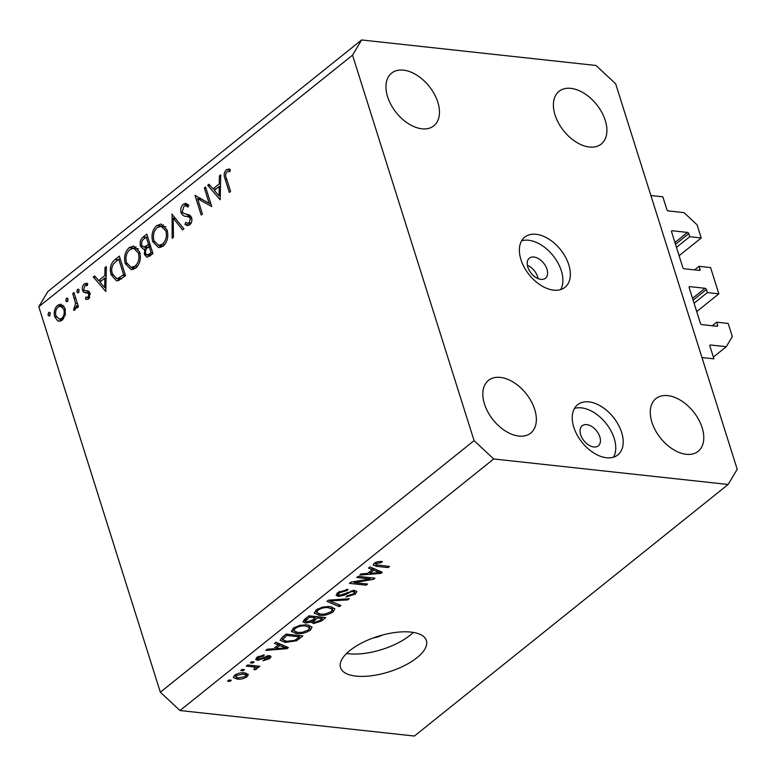 <?xml version="1.0" encoding="UTF-8"?>
<svg xmlns="http://www.w3.org/2000/svg" width="776" height="776" viewBox="0 0 776 776"><rect width="100%" height="100%" fill="white"/><g stroke="black" fill="none" stroke-linecap="round" stroke-linejoin="round"><path stroke-width="1.16" d="M696.712 311.574L718.838 293.832L707.363 292.581L706.393 289.516A1.29 0.805 -128.7 0 0 705.083 288.294L689.777 286.625A1.29 0.805 -128.7 0 0 689.321 286.742A1.29 0.805 -128.7 0 0 689.166 287.634L700.437 323.388A1.29 0.805 -128.7 0 0 701.746 324.61L717.063 326.279A1.29 0.805 -128.7 0 0 717.509 326.162A1.29 0.805 -128.7 0 0 717.664 325.27L716.694 322.195L728.179 323.446L732.321 336.571L726.268 346.707L710.486 344.99A1.29 0.805 -128.7 0 0 710.03 345.097A1.29 0.805 -128.7 0 0 709.875 345.999L713.93 358.851L701.97 357.552L650.889 195.533L662.85 196.832L666.904 209.685A1.29 0.805 -128.7 0 0 668.204 210.907L683.995 212.624L697.09 224.836L701.223 237.97L679.097 255.711M726.268 346.707L713.367 357.057M716.694 322.195L712.252 325.755M707.363 292.581L694.083 303.232M718.838 293.832L710.564 267.575L699.079 266.323L694.636 269.893M701.223 237.97L689.748 236.719L688.778 233.644A1.29 0.805 -128.7 0 0 687.468 232.422L672.162 230.753A1.29 0.805 -128.7 0 0 671.706 230.87A1.29 0.805 -128.7 0 0 671.55 231.772L682.832 267.526A1.29 0.805 -128.7 0 0 684.131 268.748L699.448 270.417A1.29 0.805 -128.7 0 0 699.894 270.3A1.29 0.805 -128.7 0 0 700.049 269.398L699.079 266.323M689.748 236.719L676.468 247.36M533.898 257.021A12.862 8.022 51.3 0 0 529.368 258.156A12.862 8.022 51.3 0 0 529.183 270.261A12.862 8.022 51.3 0 0 540.94 279.37A12.862 8.022 51.3 0 0 545.46 278.235A12.862 8.022 51.3 0 0 545.644 266.129A12.862 8.022 51.3 0 0 533.898 257.021M536.061 234.284A32.155 20.06 51.3 0 0 524.751 237.136A32.155 20.06 51.3 0 0 524.285 267.4A32.155 20.06 51.3 0 0 553.676 290.156A32.155 20.06 51.3 0 0 564.986 287.314A32.155 20.06 51.3 0 0 565.452 257.05A32.155 20.06 51.3 0 0 536.061 234.284M560.679 289.574A32.155 20.06 51.3 0 0 556.043 259.756A32.155 20.06 51.3 0 0 528.611 240.259A32.155 20.06 51.3 0 0 521.608 240.841M588.906 401.89A32.155 20.06 51.3 0 0 577.596 404.733A32.155 20.06 51.3 0 0 577.131 434.996A32.155 20.06 51.3 0 0 606.522 457.753A32.155 20.06 51.3 0 0 617.832 454.911A32.155 20.06 51.3 0 0 618.288 424.647A32.155 20.06 51.3 0 0 588.906 401.89M613.525 457.18A32.155 20.06 51.3 0 0 608.888 427.353A32.155 20.06 51.3 0 0 581.457 407.866A32.155 20.06 51.3 0 0 574.444 408.438M410.911 632.091A45.027 18.595 162.5 0 0 362.45 642.606A45.027 18.595 162.5 0 0 340.528 667.641A45.027 18.595 162.5 0 0 356.009 676.109A45.027 18.595 162.5 0 0 404.48 665.595A45.027 18.595 162.5 0 0 426.402 640.559A45.027 18.595 162.5 0 0 410.911 632.091M346.6 653.44A45.027 18.595 162.5 0 0 348.967 653.761A45.027 18.595 162.5 0 0 413.288 632.411M500.345 377.417A33.766 21.068 51.3 0 0 488.463 380.395A33.766 21.068 51.3 0 0 487.978 412.172A33.766 21.068 51.3 0 0 518.834 436.073A33.766 21.068 51.3 0 0 530.716 433.086A33.766 21.068 51.3 0 0 531.201 401.308A33.766 21.068 51.3 0 0 500.345 377.417M403.462 70.15A33.766 21.068 51.3 0 0 391.589 73.128A33.766 21.068 51.3 0 0 391.104 104.906A33.766 21.068 51.3 0 0 421.96 128.806A33.766 21.068 51.3 0 0 433.832 125.819A33.766 21.068 51.3 0 0 434.317 94.041A33.766 21.068 51.3 0 0 403.462 70.15M570.903 88.367A33.766 21.068 51.3 0 0 559.021 91.355A33.766 21.068 51.3 0 0 558.545 123.132A33.766 21.068 51.3 0 0 589.401 147.033A33.766 21.068 51.3 0 0 601.274 144.045A33.766 21.068 51.3 0 0 601.759 112.268A33.766 21.068 51.3 0 0 570.903 88.367M667.777 395.634A33.766 21.068 51.3 0 0 655.904 398.621A33.766 21.068 51.3 0 0 655.419 430.399A33.766 21.068 51.3 0 0 686.275 454.3A33.766 21.068 51.3 0 0 698.158 451.312A33.766 21.068 51.3 0 0 698.633 419.535A33.766 21.068 51.3 0 0 667.777 395.634M586.743 424.627A12.862 8.022 51.3 0 0 582.213 425.762A12.862 8.022 51.3 0 0 582.029 437.868A12.862 8.022 51.3 0 0 593.785 446.966A12.862 8.022 51.3 0 0 598.306 445.831A12.862 8.022 51.3 0 0 598.49 433.726A12.862 8.022 51.3 0 0 586.743 424.627M209.19 203.341L204.35 187.986L205.582 186.997L211.741 206.552L197.56 198.637L202.42 214.03L201.188 215.01L195.019 195.465L209.19 203.341L210.781 203.516M181.041 212.672C180.284 209.161 181.041 206.348 183.291 204.233L185.833 203.38L188.82 205.155L187.967 207.076L185.561 205.727L183.931 206.241L182.282 211.712L183.379 213.235L189.926 215.224L191.633 217.581C192.322 220.617 191.672 223.042 189.693 224.856L187.404 225.612L184.989 224.477L185.726 222.382L187.646 223.265L189.198 222.741L190.43 218.657L188.723 216.853L186.269 216.388C184.009 216.397 182.273 215.156 181.041 212.672L182.961 212.876M171.787 214.089L183.941 228.842L182.622 229.9L173.184 218.163L173.465 237.233L172.146 238.3L172.107 214.118M156.655 225.593L161.146 224.031L167.102 229.987C168.712 236.554 167.422 241.918 163.241 246.06L158.634 247.68L152.697 241.646C151.107 235.05 152.426 229.706 156.655 225.593L161.437 226.117L163.542 224.875M129.204 247.602L133.695 246.041L139.651 251.996C141.261 258.573 139.971 263.927 135.79 268.079L131.183 269.689L125.246 263.656C123.656 257.06 124.975 251.715 129.204 247.602L133.986 248.126L136.091 246.884M106.331 266.575L105.808 291.485L93.304 277.013L94.643 275.946L98.649 280.582L104.876 275.596L104.983 267.652L106.331 266.575M49.994 312.68L48.616 312.534L50.275 313.242L49.645 315.793L47.986 315.075L48.616 312.534L49.325 312.291M49.645 315.793L48.937 316.036M160.341 692.202L38.8 306.724L47.87 291.524L361.606 39.964L596.026 65.475L615.659 83.798L737.2 469.276L728.13 484.476L414.394 736.036L179.974 710.525L160.341 692.202L474.078 440.642L352.537 55.164L38.8 306.724M65.106 308.528L65.329 314.697L62.245 320.129L59.044 321.245L57.696 320.837L54.718 316.85C53.583 312.097 54.543 308.256 57.589 305.337L60.819 304.182L65.106 308.528M67.764 298.43L66.387 298.285L68.046 298.993L67.415 301.544L65.756 300.826L66.387 298.285L67.095 298.042M67.415 301.544L66.707 301.786M72.721 293.522L73.953 292.533L78.454 306.821L77.222 307.81L76.562 305.705L74.855 310.022L73.623 310.4L75.553 303.406L72.721 293.522L74.312 293.697M78.851 289.545L77.474 289.39L79.133 290.108L78.502 292.649L76.843 291.941L77.474 289.39L78.182 289.157M78.502 292.649L77.794 292.892M90.045 293.231L83.73 292.319L82.566 290.486C81.916 287.809 82.469 285.646 84.196 284.006L86.534 283.23L87.678 283.638L87.281 285.616L84.817 285.704L83.769 289.429L84.535 290.515L88.871 291.33L90.016 293.163L88.668 298.944L86.912 299.449L85.457 298.973L85.903 297.082L88.115 297.198L88.813 294.23L88.057 293.202L85.263 292.843M84.535 290.515L88.454 291.087M88.066 290.942L87.3 290.796M111.094 274.694C109.367 268.195 110.696 263.142 115.1 259.543L119.349 256.129L125.518 275.684L118.165 280.699L116.536 280.815L111.094 274.694L112.753 274.869M143.094 237.097L146.8 234.119L152.969 253.674L147.042 257.263L144.404 254.47L144.675 249.038L143.288 249.174L140.456 246.167C139.631 242.296 140.514 239.28 143.094 237.097L145.849 237.398M220.714 174.862L220.19 199.771L207.687 185.299L209.025 184.232L213.031 188.869L219.259 183.883L219.365 175.939L220.714 174.862M226.776 171.874C225.409 173.873 225.312 176.055 226.466 178.441L230.569 191.449L229.337 192.438L225.176 179.237C223.566 175.619 223.915 172.485 226.214 169.818L228.755 169.042L230.239 169.42L229.987 171.506L226.776 171.874M370.084 578.945L356.756 577.499L358.182 576.355L374.924 578.178L373.401 579.391L354.273 582.582L367.611 584.037L366.185 585.182L349.442 583.358L350.975 582.136L370.084 578.945L369.657 577.596M338.414 596.443L336.095 595.211L337.861 592.447L348.104 589.382L346.901 590.546L339.694 592.757L338.481 594.61L339.791 595.289L354.69 590.42L356.882 591.535L355.292 594.115L346.077 596.948L347.279 595.784L353.293 593.941L354.457 592.195L353.225 591.554L351.072 591.729L344.534 595.182L338.414 596.443L337.308 592.922M339.393 606.657L326.977 601.371L328.442 600.188L349.297 598.723L347.832 599.897L329.742 600.934L340.877 605.474L339.393 606.657L338.743 604.591M314.212 612.574L314.503 613.506L315.977 609.985L322.651 607.026L329.79 606.541L334.854 608.743L333.156 611.866C328.558 614.757 323.883 615.892 319.12 615.281L314.28 613.03M291.388 630.869L291.689 631.8L293.163 628.279L299.837 625.32L306.966 624.835L312.039 627.037L310.332 630.16C305.744 633.051 301.069 634.186 296.296 633.575L291.456 631.325M278.322 644.934L274.52 643.43L276.004 642.247L288.362 647.582L286.975 648.697L265.838 650.385L267.322 649.202L273.521 648.784L278.322 644.934L277.701 642.974M229.909 681.377L227.513 681.115L228.939 679.98L231.335 680.232L229.909 681.377L229.483 680.038M728.13 484.476L493.72 458.965L179.974 710.525M237.116 679.078L233.285 677.516L234.517 675.304C237.863 673.209 241.249 672.414 244.653 672.918L248.349 674.46L247.127 676.682C243.839 678.757 240.502 679.553 237.116 679.078L236.641 677.584M243.101 670.803L240.706 670.542L242.131 669.397L244.527 669.659L243.101 670.803L242.675 669.455M252.549 666.797L246.234 666.109L247.66 664.964L259.834 666.293L258.408 667.438L256.468 667.224L256.943 668.815L254.945 669.824L253.742 669.203L254.926 668.446L254.78 667.273L252.549 666.797L252.122 665.449M257.351 668.02L256.943 668.815L256.468 667.224M254.926 668.446L254.276 665.692M252.724 663.082L250.328 662.82L251.763 661.676L254.15 661.938L252.724 663.082L252.297 661.744M257.613 660.366L255.692 659.406L257.05 657.233L264.364 654.934L263.161 656.108L258.699 657.505L258.738 659.193L269.418 655.652L271.057 656.477L269.728 658.562L262.996 660.793L264.199 659.629L267.933 658.417L268.234 656.816L257.613 660.366L256.71 657.524M257.341 657.02L258.738 659.193M268.37 655.633L268.845 657.156L267.875 655.681M285.355 642.45L280.165 640.278L282.115 637.338L286.16 634.099L302.912 635.922L296.548 640.733L285.355 642.45L284.899 640.995M305.521 623.05L302.912 621.799L304.755 619.19L308.984 615.804L325.726 617.618L321.468 621.033L313.494 623.594L311.515 621.983L305.521 623.05L304.396 619.481M311.506 622.575L311.205 620.994M372.267 569.613L368.464 568.11L369.948 566.917L382.306 572.252L380.919 573.367L359.783 575.064L361.267 573.881L367.465 573.454L372.267 569.613L371.646 567.654M374.255 563.269L377.582 561.678L382.432 561.455L381.229 562.629L376.147 563.531L375.991 564.812L389.542 566.451L388.116 567.596L376.748 566.364L373.159 565.073L374.255 563.269M375.06 562.697L375.991 564.812M352.537 55.164L361.606 39.964M493.72 458.965L474.078 440.642M373.392 637.891A12.862 5.316 162.5 0 0 382.413 635.04M527.399 265.295A12.862 8.022 -128.7 0 1 538.069 278.613M246.011 673.122L247.127 676.682M245.429 676.459L246.07 675.207L243.237 674.063L236.224 675.527L235.584 676.769L238.426 677.923L245.429 676.459M242.839 672.811L243.237 674.063M235.875 674.422L236.224 675.527M257.991 666.089L258.408 667.438M254.586 668.699L254.945 669.824M262.812 655.002L263.161 656.108M258.34 656.36L258.699 657.505M268.797 655.613L269.728 658.562M266.43 656.001L266.769 657.068M286.344 646.709L286.975 648.697M283.395 647.087L279.806 645.525L275.955 648.62L285.927 647.95L283.395 647.087L282.784 645.166M279.214 643.624L279.806 645.525M285.403 646.301L285.927 647.95M275.499 647.194L275.955 648.62M296.16 639.502L296.548 640.733M299.526 636.844L286.693 635.447L282.571 639.715L286.81 641.306L294.841 640.297L299.526 636.844L299.1 635.505M286.266 634.108L286.693 635.447M283.793 635.99L284.249 637.416M309.702 628.143L310.332 630.16M295.84 632.101L296.296 633.575M308.363 629.957L309.653 627.638L305.521 625.97C302 625.514 298.547 626.348 295.132 628.482L293.891 630.791L297.78 632.44L302.155 632.372L308.363 629.957M305.123 624.728L305.521 625.97M294.735 627.221L295.132 628.482M312.418 620.169L313.494 623.594M321.914 617.211L322.341 618.55L317.335 618.006L313.378 621.857L312.757 619.898M316.918 616.668L317.335 618.006M313.097 619.636L314.639 622.42L320.003 620.422L322.341 618.55M314.959 616.454L315.386 617.793L309.508 617.153L305.375 621.207L304.735 619.2M309.09 615.814L309.508 617.153M305.017 618.976L306.927 621.906L312.757 619.908L315.386 617.793M306.229 618.006L306.685 619.423M332.516 609.849L333.156 611.866M318.655 613.806L319.12 615.281M331.187 611.663L332.477 609.344L328.335 607.676C324.824 607.21 321.361 608.054 317.947 610.188L316.705 612.497L320.595 614.146L324.979 614.078L331.187 611.663M327.938 606.434L328.335 607.676M317.549 608.927L317.947 610.188M347.493 598.849L347.832 599.897M329.49 600.12L329.742 600.934M346.513 589.323L346.901 590.546M339.287 591.448L339.694 592.757M354.118 590.381L355.292 594.115M352.867 590.42L353.225 591.554M350.791 590.837L351.072 591.729M344.195 594.115L344.534 595.182M372.955 577.955L373.401 579.391M353.972 581.631L354.273 582.582M365.768 583.833L366.185 585.182M380.288 571.388L380.919 573.367M377.33 571.767L373.751 570.205L369.9 573.299L379.862 572.62L377.33 571.767L376.729 569.846M373.159 568.304L373.751 570.205M379.348 570.981L379.862 572.62M369.444 571.873L369.9 573.299M380.822 561.358L381.229 562.629M375.759 562.309L376.147 563.531M387.69 566.257L388.116 567.596M376.292 564.909L376.748 566.364M50.052 315.308L47.986 315.075M60.412 321.128L57.696 320.837M61.479 320.672L60.353 319.305M56.435 317.045L54.718 316.85M61.808 306.355L62.371 305.86L57.589 305.337M62.371 305.86L63.166 305.308M55.95 315.851L59.296 319.188L61.702 318.373C64.01 316.094 64.728 313.135 63.865 309.508L60.683 306.229L58.142 307.092C55.814 309.314 55.086 312.233 55.95 315.851M63.7 318.587L61.702 318.373M65.397 309.673L63.865 309.508M67.832 301.049L65.756 300.826M78.153 305.88L76.562 305.705M75.903 308.557L73.827 308.334M76.038 308.247L74.535 308.082M77.445 303.61L75.553 303.406M78.919 292.164L76.843 291.941M88.154 299.264L85.457 298.973M89.832 297.383L88.115 297.198M90.278 294.385L88.813 294.23M90.094 293.425L88.057 293.202M89.017 293.124L83.73 292.319M88.513 292.843L87.349 291.01L82.566 290.486M87.533 284.365L84.196 284.006M95.807 277.284L93.304 277.013M101.404 280.883L98.649 280.582M106.196 275.732L104.876 275.596M106.312 267.798L104.983 267.652M99.929 282.066L104.702 287.595L104.838 278.138L99.929 282.066M106.031 287.741L104.702 287.595M106.166 278.274L104.838 278.138M119.048 280.379L117.389 278.555M123.646 274.665L118.747 259.126L113.412 264.034C111.598 267.06 111.24 270.281 112.326 273.705L116.613 278.477L118.291 278.274L123.646 274.665L125.246 274.84M120.348 259.3L118.747 259.126M121.783 278.652L118.291 278.274M133.588 269.369L131.581 267.439M126.924 263.84L125.246 263.656M139.971 253.16L138.419 252.995L133.656 248.271L129.883 249.571C126.352 252.879 125.217 257.244 126.488 262.676L131.154 267.39L135.975 267.914M131.154 267.39L135.102 266.12C138.574 262.763 139.68 258.389 138.419 252.995M137.439 266.372L135.102 266.12M149.739 256.245L149.273 255.255M146.344 254.683L144.404 254.47M146.208 249.212L144.675 249.038M146.451 248.853L145.471 247.301M142.318 246.361L140.456 246.167M149.429 253.995L151.107 252.656L149.128 246.39L148.303 247.049C146.14 248.339 145.248 250.473 145.616 253.451L147.12 255.023L149.429 253.995L152.193 254.295M152.697 252.83L151.107 252.656M150.728 246.564L149.128 246.39M147.673 245.041L148.497 244.382L146.198 237.116L144.452 238.523C142.231 239.862 141.31 242.083 141.688 245.177L143.676 247.107L147.673 245.041L150.331 245.332M150.088 244.556L148.497 244.382M148.119 247.204L145.034 246.865M147.799 237.291L146.198 237.116M161.039 247.36L159.031 245.429M154.375 241.831L152.697 241.646M167.422 231.151L165.87 230.976L161.107 226.262L157.334 227.562C153.803 230.87 152.668 235.235 153.939 240.667L158.605 245.381L163.435 245.905M158.605 245.381L162.553 244.11C166.025 240.744 167.131 236.37 165.87 230.976M164.89 244.362L162.553 244.11M175.56 218.415L173.184 218.163M187.006 205.882L188.083 204.757L183.291 204.233M189.528 224.972L184.989 224.477M189.877 224.691L190.285 223.546M191.177 222.954L189.198 222.741M191.895 218.813L190.43 218.657M191.478 217.154L188.723 216.853M191.4 216.96L186.269 216.388M191.051 216.902L186.308 214.273M205.941 188.161L204.35 187.986M211.004 204.204L209.588 203.38M201.944 199.112L197.56 198.637M200.751 198.986L200.528 198.287M195.833 195.552L195.019 195.465M210.189 185.571L207.687 185.299M215.796 189.169L213.031 188.869M220.588 184.028L219.259 183.883M220.694 176.084L219.365 175.939M214.312 190.353L219.094 195.882L219.22 186.424L214.312 190.353M220.413 196.027L219.094 195.882M220.549 186.57L219.22 186.424M230.142 170.245L226.214 169.818M710.486 344.99L709.827 345.514M717.664 325.27L716.481 326.221M689.777 286.625L689.107 287.159M705.083 288.294L692.541 298.343M706.393 289.516L693.113 300.157M700.049 269.398L698.866 270.349M672.162 230.753L671.492 231.287M687.468 232.422L674.926 242.481M688.778 233.644L675.498 244.294M264.082 657.02L264.48 658.271M298.585 637.6L299.041 639.017M321.022 619.617L321.468 621.033M314.377 618.608L314.823 620.024M332.652 599.897L332.933 600.779M347.444 592.301L347.784 593.359M75.825 298.498L74.234 298.324M117.855 259.844L115.1 259.543M125.44 275.742L122.686 275.441M226.776 179.411L225.176 179.237M246.07 675.207L245.381 673.015M235.584 676.769L235.002 674.945M255.304 667.69L254.693 665.73M282.571 639.715L281.882 637.533M309.653 627.638L308.867 625.126M293.891 630.791L293.115 628.327M332.477 609.344L331.682 606.832M316.705 612.497L315.929 610.033M338.481 594.61L337.812 592.486M354.457 592.195L353.885 590.371M59.296 319.188L62.875 319.576M60.683 306.229L64.253 306.617M87.048 297.499L89.647 297.78M86.243 285.277L87.319 285.393M116.613 278.477L121.395 278.991M133.656 248.271L138.438 248.795M147.12 255.023L150.786 255.42M143.676 247.107L148.459 247.631M161.107 226.262L165.889 226.786M185.561 205.727L188.432 206.038M187.646 223.265L190.809 223.604"/></g></svg>
